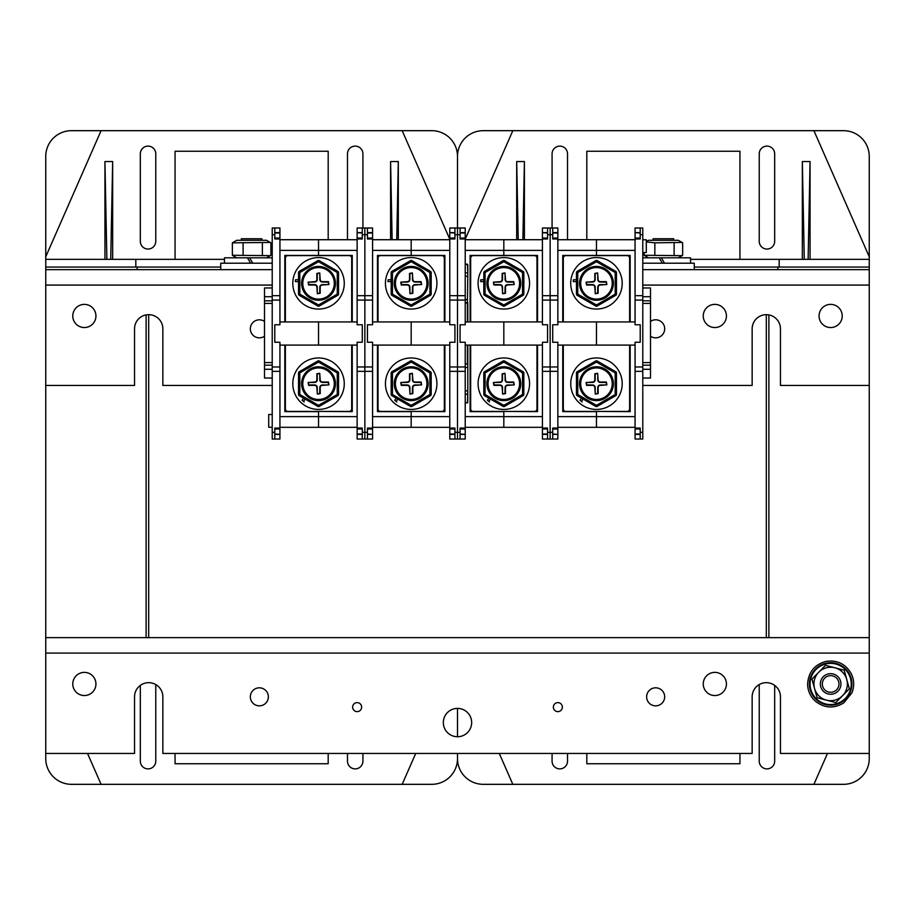 <?xml version="1.0" encoding="UTF-8"?>
<svg xmlns="http://www.w3.org/2000/svg" width="915" height="915" viewBox="0 0 915 915"><rect width="100%" height="100%" fill="white"/><g stroke="black" fill="none" stroke-linecap="round" stroke-linejoin="round"><path stroke-width="1.37" d="M148.688 314.668L148.688 637.641L768.886 637.641L768.886 314.909M766.312 314.68L766.312 637.641M465.22 239.181L512.823 130.673L483.234 130.673A25.734 25.734 0 0 0 457.5 156.408L457.5 228.007L457.5 156.408A25.734 25.734 0 0 0 431.766 130.673L71.484 130.673A25.734 25.734 0 0 0 45.75 156.408L45.75 259.345L135.82 259.345L135.82 267.066L220.744 267.066M415.719 753.445L402.177 784.327L431.766 784.327A25.734 25.734 0 0 0 457.5 758.592A25.734 25.734 0 0 0 483.234 784.327L843.516 784.327A25.734 25.734 0 0 0 869.25 758.592L869.25 753.445L780.461 753.445L780.461 696.83A14.148 14.148 0 0 0 766.312 682.67A14.148 14.148 0 0 0 752.153 696.83L752.153 753.445L162.847 753.445L162.847 696.83A14.148 14.148 0 0 0 148.688 682.67A14.148 14.148 0 0 0 134.539 696.83L134.539 753.445L45.75 753.445L45.75 758.592A25.734 25.734 0 0 0 71.484 784.327L101.085 784.327L87.531 753.445M457.5 758.592L457.5 753.445L457.5 758.592M457.5 736.712L457.5 708.404L457.5 736.712M135.82 267.066L45.75 267.066L45.75 753.445M146.114 314.909L146.114 637.641L148.688 637.641M137.113 267.066L137.113 269.639M224.472 259.345L135.82 259.345M106.872 259.345L104.939 161.555L112.659 161.555L110.726 259.345M104.939 259.345L104.939 161.555M112.659 161.555L112.659 259.345M175.062 259.345L175.062 151.261L328.188 151.261L328.188 239.719M390.591 239.719L390.591 161.555L398.311 161.555L398.311 239.719M449.78 239.181L402.177 130.673M101.085 130.673L45.75 256.772M347.483 239.719L347.483 153.834A7.72 7.72 0 0 1 355.203 146.114A7.72 7.72 0 0 1 362.923 153.834L362.923 228.007M155.767 241.331A7.72 7.72 0 0 1 148.047 249.052A7.72 7.72 0 0 1 140.327 241.331L140.327 153.834A7.72 7.72 0 0 1 148.047 146.114A7.72 7.72 0 0 1 155.767 153.834L155.767 241.331M398.311 161.555L396.767 239.719M392.135 239.719L390.591 161.555M45.75 267.066L45.75 259.345M402.177 784.327L101.085 784.327M328.188 753.445L328.188 763.739L175.062 763.739L175.062 753.445M155.767 684.569L155.767 761.166A7.72 7.72 0 0 1 148.047 768.886A7.72 7.72 0 0 1 140.327 761.166L140.327 685.415M362.923 753.445L362.923 761.166A7.72 7.72 0 0 1 355.203 768.886A7.72 7.72 0 0 1 347.483 761.166L347.483 753.445M869.25 256.772L869.25 156.408A25.734 25.734 0 0 0 843.516 130.673L813.915 130.673L869.25 256.772L869.25 267.066L694.256 267.066M777.887 267.066L777.887 269.639M45.75 637.641L869.25 637.641L869.25 385.444L780.461 385.444L780.461 328.828A14.148 14.148 0 0 0 766.312 314.68A14.148 14.148 0 0 0 752.153 328.828L752.153 385.444L642.788 385.444M642.788 263.211L694.256 263.211L694.256 269.639L642.788 269.639L869.25 269.639L869.25 267.066M739.938 753.445L739.938 763.739L586.812 763.739L586.812 753.445M499.281 753.445L512.823 784.327M813.915 784.327L827.469 753.445M567.517 753.445L567.517 761.166A7.72 7.72 0 0 1 559.797 768.886A7.72 7.72 0 0 1 552.077 761.166L552.077 753.445M774.673 685.415L774.673 761.166A7.72 7.72 0 0 1 766.953 768.886A7.72 7.72 0 0 1 759.233 761.166L759.233 684.569M802.341 259.345L802.341 161.555L810.061 161.555L810.061 259.345M512.823 130.673L813.915 130.673M516.689 239.719L516.689 161.555L524.409 161.555L524.409 239.719M586.812 239.719L586.812 151.261L739.938 151.261L739.938 259.345M774.673 241.331A7.72 7.72 0 0 1 766.953 249.052A7.72 7.72 0 0 1 759.233 241.331L759.233 153.834A7.72 7.72 0 0 1 766.953 146.114A7.72 7.72 0 0 1 774.673 153.834L774.673 241.331M552.077 228.007L552.077 153.834A7.72 7.72 0 0 1 559.797 146.114A7.72 7.72 0 0 1 567.517 153.834L567.517 239.719M810.061 161.555L808.128 259.345M804.274 259.345L802.341 161.555M518.233 239.719L516.689 161.555M524.409 161.555L522.865 239.719M779.18 267.066L779.18 259.345L869.25 259.345M690.528 259.345L779.18 259.345M72.777 683.962A11.575 11.575 0 0 1 90.139 673.932A11.575 11.575 0 0 1 90.139 693.993A11.575 11.575 0 0 1 72.777 683.962M703.258 683.962A11.575 11.575 0 0 1 720.631 673.932A11.575 11.575 0 0 1 720.631 693.993A11.575 11.575 0 0 1 703.258 683.962M76.631 637.641L135.82 637.641M779.18 637.641L838.369 637.641M443.34 722.564A14.148 14.148 0 0 1 464.58 710.303A14.148 14.148 0 0 1 464.58 734.825A14.148 14.148 0 0 1 443.34 722.564M250.344 696.83A9.001 9.001 0 0 1 263.852 689.029A9.001 9.001 0 0 1 263.852 704.63A9.001 9.001 0 0 1 250.344 696.83M646.642 696.83A9.001 9.001 0 0 1 660.161 689.029A9.001 9.001 0 0 1 660.161 704.63A9.001 9.001 0 0 1 646.642 696.83M352.63 707.123A4.506 4.506 0 0 1 359.389 703.223A4.506 4.506 0 0 1 359.389 711.024A4.506 4.506 0 0 1 352.63 707.123M553.358 707.123A4.506 4.506 0 0 1 560.117 703.223A4.506 4.506 0 0 1 560.117 711.024A4.506 4.506 0 0 1 553.358 707.123M869.25 753.445L869.25 637.641M819.062 315.961A11.575 11.575 0 0 1 836.436 305.93A11.575 11.575 0 0 1 836.436 325.992A11.575 11.575 0 0 1 819.062 315.961M72.777 315.961A11.575 11.575 0 0 1 90.139 305.93A11.575 11.575 0 0 1 90.139 325.992A11.575 11.575 0 0 1 72.777 315.961M703.258 315.961A11.575 11.575 0 0 1 720.631 305.93A11.575 11.575 0 0 1 720.631 325.992A11.575 11.575 0 0 1 703.258 315.961M76.631 269.639L135.82 269.639M779.18 269.639L838.369 269.639M264.492 336.217A9.001 9.001 0 0 1 250.344 328.828A9.001 9.001 0 0 1 264.492 321.44M650.508 321.44A9.001 9.001 0 0 1 662.391 334.81A9.001 9.001 0 0 1 650.508 336.217M45.75 385.444L134.539 385.444L134.539 328.828A14.148 14.148 0 0 1 148.688 314.668A14.148 14.148 0 0 1 162.847 328.828L162.847 385.444L272.213 385.444M869.25 385.444L869.25 269.639M45.75 269.639L272.213 269.639L220.744 269.639L220.744 263.211L272.213 263.211M241.331 240.302L241.331 238.758L261.919 238.758L261.919 240.302M236.699 240.302L266.551 240.302L270.268 242.441L232.353 242.841L236.699 240.302M272.213 257.801L249.612 257.801L252.723 263.211L249.601 257.801L224.472 257.801L224.472 263.211M236.699 257.801L232.353 255.262L270.268 255.662L270.897 255.262L270.897 242.841L270.268 242.441M232.353 242.841L232.353 255.262M262.376 242.841L262.376 255.262M243.104 242.841L243.104 255.262M250.561 263.211L247.45 257.801M653.081 240.302L653.081 238.758L673.669 238.758L673.669 240.302M646.287 241.549L648.449 240.302L678.301 240.302L682.018 242.441L654.854 242.841L646.287 241.892M690.528 263.211L690.528 257.801L661.362 257.801L664.473 263.211L661.351 257.801L642.788 257.801M648.449 257.801L644.103 255.262L682.018 255.662L682.647 255.262L682.647 242.841L682.018 242.441M644.103 252.529L644.103 255.262M674.126 242.841L674.126 255.262M654.854 242.841L654.854 255.262M662.311 263.211L659.2 257.801M465.22 272.716L467.794 273.07L467.405 264.161L465.22 264.161M465.22 264.298L467.794 264.549L467.794 275.564M467.794 273.07L465.22 272.681L467.794 273.07M467.794 276.319L467.405 303.014L467.794 276.319M465.22 276.319L467.405 276.319L465.22 275.975M465.22 394.319L467.794 393.965L467.405 402.875L465.22 402.875M465.22 402.737L467.405 402.875M467.714 402.714L467.794 391.471M467.794 364.456L467.794 390.716L467.794 345.092L470.104 345.092L470.104 411.624L470.665 400.678M465.22 390.716L467.405 390.716L465.22 391.06M467.794 321.931L467.794 303.014M547.57 434.03L542.423 434.03L547.57 434.351M542.423 434.03L542.423 428.986L547.57 428.986M542.423 428.06L547.57 428.06L547.57 439.028L550.144 439.028L550.144 371.341L542.423 371.341L542.423 428.986M547.57 434.396L542.423 434.396L542.423 439.028L550.144 439.028L550.144 228.007L550.144 295.682L557.864 295.682L557.864 238.975L552.717 238.975L552.717 228.007L547.57 228.007L547.57 238.975L542.423 238.975L542.423 324.768L547.57 324.768L547.57 342.267L542.423 342.267L542.423 371.341M547.57 232.685L542.423 232.685L547.57 233.005M547.57 238.049L542.423 238.049L542.423 233.005M547.57 232.639L542.423 232.639L542.423 228.007L547.57 228.007M542.423 238.049L542.423 238.975M547.57 342.267L547.57 324.768M542.423 295.682L550.144 295.682L550.144 366.972L542.423 366.972M557.864 366.972L557.864 371.341L550.144 371.341L550.144 366.972L557.864 366.972L557.864 342.267L552.717 342.267L552.717 324.768L557.864 324.768L557.864 300.063L542.423 300.063M470.104 411.624L503.822 411.624L503.822 416.634L542.423 416.634L503.822 416.634L503.822 411.43L537.528 411.624L536.979 400.678M537.528 411.624L537.528 345.092L542.423 345.092L503.822 345.092L503.822 321.931L503.822 345.092L465.22 345.092M542.423 427.316L503.822 427.316L503.822 416.634L503.822 427.316L465.22 427.316M537.528 266.345L537.528 255.411L503.822 255.411L537.528 255.411L537.528 321.931M500.734 255.605L503.822 255.605L503.822 239.719L542.423 239.719M542.423 321.931L465.22 321.931M542.423 250.39L503.822 250.39L503.822 239.719L465.22 239.719M470.665 345.092L470.665 408.856A2.573 2.573 -0 0 0 473.238 411.43L534.406 411.43A2.573 2.573 -0 0 0 536.979 408.856L536.979 345.092M536.979 321.931L536.979 258.179A2.573 2.573 -0 0 0 534.406 255.605L473.238 255.605A2.573 2.573 -0 0 0 470.665 258.179L470.665 321.931M503.822 299.102A15.761 15.761 180 0 1 490.177 275.449A15.761 15.761 180 0 1 517.467 275.449A15.761 15.761 180 0 1 503.822 299.102A15.761 15.761 180 0 1 490.177 275.449A15.761 15.761 180 0 1 517.467 275.449A15.761 15.761 180 0 1 503.822 299.102M503.822 300.257A16.916 16.916 -0 0 0 518.473 274.877A16.916 16.916 -0 0 0 489.17 274.877A16.916 16.916 -0 0 0 503.822 300.257M484.458 271.412L485.099 272.521L503.822 261.713L522.545 272.521L522.545 294.15L503.822 304.958L485.099 294.15L485.099 272.521L483.818 272.521L483.818 294.15A1.281 1.281 -0 0 0 484.458 295.259L503.181 306.068A1.281 1.281 -0 0 0 504.462 306.068L523.186 295.259A1.281 1.281 -0 0 0 523.826 294.15L523.826 272.521A1.281 1.281 -0 0 0 523.186 271.412L504.462 260.603A1.281 1.281 -0 0 0 503.181 260.603L484.458 271.412A1.281 1.281 -0 0 0 483.818 272.521M502.152 273.425L502.152 279.475A2.185 2.185 180 0 1 499.956 281.66L493.402 282.175L493.917 285.011L499.956 285.011A2.185 2.185 180 0 1 502.152 287.196L502.667 293.761L505.492 293.246L505.492 287.196A2.185 2.185 180 0 1 507.676 285.011L514.241 284.496L513.727 281.66L507.676 281.66A2.185 2.185 180 0 1 505.492 279.475L504.977 272.91L502.152 273.425L505.103 273.425L505.103 279.475A2.573 2.573 -0 0 0 507.676 282.049L513.853 282.175L513.727 284.622L507.676 284.622A2.573 2.573 -0 0 0 505.103 287.196L504.977 293.372L502.529 293.246L502.529 287.196A2.573 2.573 -0 0 0 499.956 284.622L493.78 284.496L493.917 282.049L499.956 282.049A2.573 2.573 -0 0 0 502.529 279.475L502.529 273.425L504.977 272.91M505.492 279.475L505.103 279.475A2.573 2.573 180 0 0 507.676 282.049L513.727 282.049M502.152 279.475L502.529 279.475A2.573 2.573 180 0 1 499.956 282.049L493.402 282.175M503.822 309.064A25.734 25.734 -0 0 0 526.114 270.463A25.734 25.734 -0 0 0 481.53 270.463A25.734 25.734 -0 0 0 503.822 309.064M483.818 281.591L480.592 281.591L480.81 279.738L483.818 279.738M480.81 279.738L480.592 281.591M503.822 399.466A15.761 15.761 180 0 1 490.177 375.813A15.761 15.761 180 0 1 517.467 375.813A15.761 15.761 180 0 1 503.822 399.466A15.761 15.761 180 0 1 490.177 375.813A15.761 15.761 180 0 1 517.467 375.813A15.761 15.761 180 0 1 503.822 399.466M503.822 400.621A16.916 16.916 -0 0 0 518.473 375.241A16.916 16.916 -0 0 0 489.17 375.241A16.916 16.916 -0 0 0 503.822 400.621M484.458 371.776L485.099 372.885L503.822 362.077L522.545 372.885L522.545 394.514L503.822 405.322L485.099 394.514L485.099 372.885L483.818 372.885L483.818 394.514A1.281 1.281 -0 0 0 484.458 395.623L503.181 406.432A1.281 1.281 -0 0 0 504.462 406.432L523.186 395.623A1.281 1.281 -0 0 0 523.826 394.514L523.826 372.885A1.281 1.281 -0 0 0 523.186 371.776L504.462 360.968A1.281 1.281 -0 0 0 503.181 360.968L484.458 371.776A1.281 1.281 -0 0 0 483.818 372.885M502.152 373.789L502.152 379.839A2.185 2.185 180 0 1 499.956 382.024L493.402 382.539L493.917 385.375L499.956 385.375A2.185 2.185 180 0 1 502.152 387.56L502.667 394.125L505.492 393.61L505.492 387.56A2.185 2.185 180 0 1 507.676 385.375L514.241 384.86L513.727 382.024L507.676 382.024A2.185 2.185 180 0 1 505.492 379.839L504.977 373.274L502.152 373.789L505.103 373.789L505.103 379.839A2.573 2.573 -0 0 0 507.676 382.413L513.853 382.539L513.727 384.986L507.676 384.986A2.573 2.573 -0 0 0 505.103 387.56L504.977 393.736L502.529 393.61L502.529 387.56A2.573 2.573 -0 0 0 499.956 384.986L493.78 384.86L493.917 382.413L499.956 382.413A2.573 2.573 -0 0 0 502.529 379.839L502.529 373.789L504.977 373.274M505.492 379.839L505.103 379.839A2.573 2.573 180 0 0 507.676 382.413L513.727 382.413M502.152 379.839L502.529 379.839A2.573 2.573 180 0 1 499.956 382.413L493.402 382.539M496.193 408.273A25.734 25.734 -0 0 0 528.927 378.021A25.734 25.734 -0 0 0 486.357 364.799A25.734 25.734 -0 0 0 496.193 408.273M489.411 401.994L487.409 400.221L488.885 398.174M490.497 399.112L488.782 401.479L487.409 400.221M460.073 233.005L465.22 233.005L460.073 232.685M465.22 233.005L465.22 238.049L460.073 238.049M465.22 238.975L460.073 238.975L460.073 228.007L457.5 228.007L457.5 295.682L465.22 295.682L465.22 238.049M460.073 434.351L465.22 434.351L465.22 439.028L457.5 439.028L457.5 371.341L449.78 371.341L449.78 428.06L454.927 428.06L454.927 439.028L460.073 439.028L460.073 428.06L465.22 428.06L465.22 342.267L460.073 342.267L460.073 324.768L465.22 324.768L465.22 295.682M460.073 434.396L465.22 434.396L460.073 434.03M460.073 428.986L465.22 428.986L465.22 434.03M465.22 428.986L465.22 428.06M460.073 232.639L465.22 232.639L465.22 228.007L460.073 228.007M460.073 324.768L460.073 342.267M460.073 234.697L454.927 234.697L454.927 228.007L457.5 228.007L457.5 300.063L465.22 300.063M454.927 434.03L449.78 434.03L449.78 439.028L457.5 439.028L457.5 300.063L457.5 366.972L465.22 366.972M470.104 266.345L470.104 255.411L500.734 255.411M465.22 250.39L503.822 250.39L503.822 255.411L470.104 255.411L470.104 321.931M465.22 416.634L503.822 416.634L465.22 416.634M449.78 300.063L449.78 295.682L457.5 295.682L457.5 300.063L449.78 300.063L449.78 324.768L454.927 324.768L454.927 342.267L449.78 342.267L449.78 366.972L457.5 366.972L457.5 371.341L465.22 371.341M454.927 434.396L449.78 434.396L454.927 434.351M449.78 434.03L449.78 428.986L454.927 428.986M449.78 428.06L449.78 428.986M454.927 234.697L454.927 238.975L449.78 238.975L449.78 295.682M454.927 232.685L449.78 232.685L454.927 233.005M454.927 238.049L449.78 238.049L449.78 233.005M454.927 232.639L449.78 232.639L449.78 228.007L454.927 228.007M449.78 238.049L449.78 238.975M449.78 366.972L449.78 371.341M454.927 342.267L454.927 324.768M378.021 400.678L377.472 411.624L411.178 411.624L411.178 416.634L449.78 416.634L411.178 416.634L411.178 411.43L444.896 411.624L444.335 400.678M444.896 411.624L444.896 345.092L449.78 345.092L411.178 345.092L411.178 321.931L411.178 345.092L372.577 345.092L377.472 345.092L377.472 411.624M449.78 427.316L411.178 427.316L411.178 416.634L411.178 427.316L372.577 427.316M444.896 266.345L444.896 255.411L411.178 255.411L444.896 255.411L444.896 321.931M408.09 255.605L411.178 255.605L411.178 239.719L449.78 239.719M449.78 321.931L372.577 321.931M449.78 250.39L411.178 250.39L411.178 239.719L372.577 239.719M378.021 345.092L378.021 408.856A2.573 2.573 -0 0 0 380.594 411.43L441.762 411.43A2.573 2.573 -0 0 0 444.335 408.856L444.335 345.092M444.335 321.931L444.335 258.179A2.573 2.573 -0 0 0 441.762 255.605L380.594 255.605A2.573 2.573 -0 0 0 378.021 258.179L378.021 321.931M411.178 299.102A15.761 15.761 180 0 1 397.533 275.449A15.761 15.761 180 0 1 424.823 275.449A15.761 15.761 180 0 1 411.178 299.102A15.761 15.761 180 0 1 397.533 275.449A15.761 15.761 180 0 1 424.823 275.449A15.761 15.761 180 0 1 411.178 299.102M411.178 300.257A16.916 16.916 -0 0 0 425.83 274.877A16.916 16.916 -0 0 0 396.527 274.877A16.916 16.916 -0 0 0 411.178 300.257M391.814 271.412L392.455 272.521L411.178 261.713L429.901 272.521L429.901 294.15L411.178 304.958L392.455 294.15L392.455 272.521L391.174 272.521L391.174 294.15A1.281 1.281 -0 0 0 391.814 295.259L410.538 306.068A1.281 1.281 -0 0 0 411.819 306.068L430.542 295.259A1.281 1.281 -0 0 0 431.182 294.15L431.182 272.521A1.281 1.281 -0 0 0 430.542 271.412L411.819 260.603A1.281 1.281 -0 0 0 410.538 260.603L391.814 271.412A1.281 1.281 -0 0 0 391.174 272.521M409.508 273.425L409.508 279.475A2.185 2.185 180 0 1 407.324 281.66L400.759 282.175L401.273 285.011L407.324 285.011A2.185 2.185 180 0 1 409.508 287.196L410.023 293.761L412.848 293.246L412.848 287.196A2.185 2.185 180 0 1 415.044 285.011L421.598 284.496L421.083 281.66L415.044 281.66A2.185 2.185 180 0 1 412.848 279.475L412.333 272.91L409.508 273.425L412.471 273.425L412.471 279.475A2.573 2.573 -0 0 0 415.044 282.049L421.22 282.175L421.083 284.622L415.044 284.622A2.573 2.573 -0 0 0 412.471 287.196L412.333 293.372L409.897 293.246L409.897 287.196A2.573 2.573 -0 0 0 407.324 284.622L401.147 284.496L401.273 282.049L407.324 282.049A2.573 2.573 -0 0 0 409.897 279.475L409.897 273.425L412.333 272.91M412.848 279.475L412.471 279.475A2.573 2.573 180 0 0 415.044 282.049L421.083 282.049M409.508 279.475L409.897 279.475A2.573 2.573 180 0 1 407.324 282.049L400.759 282.175M411.178 309.064A25.734 25.734 -0 0 0 433.47 270.463A25.734 25.734 -0 0 0 388.886 270.463A25.734 25.734 -0 0 0 411.178 309.064M391.174 281.591L387.949 281.591L388.166 279.738L391.174 279.738M388.166 279.738L387.949 281.591M411.178 399.466A15.761 15.761 180 0 1 397.533 375.813A15.761 15.761 180 0 1 424.823 375.813A15.761 15.761 180 0 1 411.178 399.466A15.761 15.761 180 0 1 397.533 375.813A15.761 15.761 180 0 1 424.823 375.813A15.761 15.761 180 0 1 411.178 399.466M411.178 400.621A16.916 16.916 -0 0 0 425.83 375.241A16.916 16.916 -0 0 0 396.527 375.241A16.916 16.916 -0 0 0 411.178 400.621M391.814 371.776L392.455 372.885L411.178 362.077L429.901 372.885L429.901 394.514L411.178 405.322L392.455 394.514L392.455 372.885L391.174 372.885L391.174 394.514A1.281 1.281 -0 0 0 391.814 395.623L410.538 406.432A1.281 1.281 -0 0 0 411.819 406.432L430.542 395.623A1.281 1.281 -0 0 0 431.182 394.514L431.182 372.885A1.281 1.281 -0 0 0 430.542 371.776L411.819 360.968A1.281 1.281 -0 0 0 410.538 360.968L391.814 371.776A1.281 1.281 -0 0 0 391.174 372.885M409.508 373.789L409.508 379.839A2.185 2.185 180 0 1 407.324 382.024L400.759 382.539L401.273 385.375L407.324 385.375A2.185 2.185 180 0 1 409.508 387.56L410.023 394.125L412.848 393.61L412.848 387.56A2.185 2.185 180 0 1 415.044 385.375L421.598 384.86L421.083 382.024L415.044 382.024A2.185 2.185 180 0 1 412.848 379.839L412.333 373.274L409.508 373.789L412.471 373.789L412.471 379.839A2.573 2.573 -0 0 0 415.044 382.413L421.22 382.539L421.083 384.986L415.044 384.986A2.573 2.573 -0 0 0 412.471 387.56L412.333 393.736L409.897 393.61L409.897 387.56A2.573 2.573 -0 0 0 407.324 384.986L401.147 384.86L401.273 382.413L407.324 382.413A2.573 2.573 -0 0 0 409.897 379.839L409.897 373.789L412.333 373.274M412.848 379.839L412.471 379.839A2.573 2.573 180 0 0 415.044 382.413L421.083 382.413M409.508 379.839L409.897 379.839A2.573 2.573 180 0 1 407.324 382.413L400.759 382.539M403.549 408.273A25.734 25.734 0 0 0 436.283 378.021A25.734 25.734 0 0 0 393.713 364.799A25.734 25.734 0 0 0 403.549 408.273M396.767 401.994L394.765 400.221L396.241 398.174M397.853 399.112L396.138 401.479L394.765 400.221M367.43 233.005L372.577 233.005L367.43 232.685M372.577 233.005L372.577 238.049L367.43 238.049M372.577 238.975L367.43 238.975L367.43 228.007L364.856 228.007L364.856 295.682L372.577 295.682L372.577 238.049M367.43 434.351L372.577 434.351L372.577 439.028L364.856 439.028L364.856 371.341L357.136 371.341L357.136 428.06L362.283 428.06L362.283 439.028L367.43 439.028L367.43 428.06L372.577 428.06L372.577 342.267L367.43 342.267L367.43 324.768L372.577 324.768L372.577 295.682M367.43 434.396L372.577 434.396L367.43 434.03M367.43 428.986L372.577 428.986L372.577 434.03M372.577 428.986L372.577 428.06M367.43 232.639L372.577 232.639L372.577 228.007L367.43 228.007M367.43 324.768L367.43 342.267M367.43 234.697L362.283 234.697L362.283 228.007L364.856 228.007L364.856 300.063L372.577 300.063M362.283 434.03L357.136 434.03L357.136 439.028L364.856 439.028L364.856 300.063L364.856 366.972L372.577 366.972M377.472 266.345L377.472 255.411L408.09 255.411M372.577 250.39L411.178 250.39L411.178 255.411L377.472 255.411L377.472 321.931M372.577 416.634L411.178 416.634L372.577 416.634M357.136 300.063L357.136 295.682L364.856 295.682L364.856 300.063L357.136 300.063L357.136 324.768L362.283 324.768L362.283 342.267L357.136 342.267L357.136 366.972L364.856 366.972L364.856 371.341L372.577 371.341M640.214 434.03L635.067 434.03L640.214 434.351M635.067 434.03L635.067 428.986L640.214 428.986M635.067 428.06L640.214 428.06L640.214 439.028L642.788 439.028L642.788 371.341L635.067 371.341L635.067 428.986M642.788 371.341L642.788 228.007L640.214 228.007L640.214 238.975L635.067 238.975L635.067 324.768L640.214 324.768L640.214 342.267L635.067 342.267L635.067 371.341M640.214 232.685L635.067 232.685L640.214 233.005M640.214 238.049L635.067 238.049L635.067 233.005M640.214 232.639L635.067 232.639L635.067 228.007L640.214 228.007M635.067 238.049L635.067 238.975M640.214 434.396L635.067 434.396L635.067 439.028L642.788 439.028M640.214 342.267L640.214 324.768M642.788 366.972L635.067 366.972M642.788 300.063L635.067 300.063M646.287 239.764L642.788 239.764L646.287 239.764L646.287 252.529L642.788 252.529M563.308 400.678L562.748 411.624L596.466 411.624L596.466 416.634L635.067 416.634L596.466 416.634L596.466 411.43L630.172 411.624L629.623 400.678M630.172 411.624L630.172 345.092L635.067 345.092L596.466 345.092L596.466 321.931L596.466 345.092L557.864 345.092L562.748 345.092L562.748 411.624M635.067 427.316L596.466 427.316L596.466 416.634L596.466 427.316L557.864 427.316M630.172 266.345L630.172 255.411L596.466 255.411L630.172 255.411L630.172 321.931M593.377 255.605L596.466 255.605L596.466 239.719L635.067 239.719M635.067 321.931L557.864 321.931M635.067 250.39L596.466 250.39L596.466 239.719L557.864 239.719M642.788 295.682L635.067 295.682M563.308 345.092L563.308 408.856A2.573 2.573 0 0 0 565.882 411.43L627.05 411.43A2.573 2.573 0 0 0 629.623 408.856L629.623 345.092M629.623 321.931L629.623 258.179A2.573 2.573 0 0 0 627.05 255.605L565.882 255.605A2.573 2.573 0 0 0 563.308 258.179L563.308 321.931M596.466 299.102A15.761 15.761 180 0 1 582.821 275.449A15.761 15.761 180 0 1 610.111 275.449A15.761 15.761 180 0 1 596.466 299.102A15.761 15.761 180 0 1 582.821 275.449A15.761 15.761 180 0 1 610.111 275.449A15.761 15.761 180 0 1 596.466 299.102M596.466 300.257A16.916 16.916 -0 0 0 611.117 274.877A16.916 16.916 -0 0 0 581.814 274.877A16.916 16.916 -0 0 0 596.466 300.257M577.102 271.412L577.742 272.521L596.466 261.713L615.189 272.521L615.189 294.15L596.466 304.958L577.742 294.15L577.742 272.521L576.461 272.521L576.461 294.15A1.281 1.281 -0 0 0 577.102 295.259L595.825 306.068A1.281 1.281 -0 0 0 597.106 306.068L615.829 295.259A1.281 1.281 -0 0 0 616.47 294.15L616.47 272.521A1.281 1.281 -0 0 0 615.829 271.412L597.106 260.603A1.281 1.281 -0 0 0 595.825 260.603L577.102 271.412A1.281 1.281 -0 0 0 576.461 272.521M594.796 273.425L594.796 279.475A2.185 2.185 180 0 1 592.6 281.66L586.046 282.175L586.561 285.011L592.6 285.011A2.185 2.185 180 0 1 594.796 287.196L595.31 293.761L598.136 293.246L598.136 287.196A2.185 2.185 180 0 1 600.32 285.011L606.885 284.496L606.37 281.66L600.32 281.66A2.185 2.185 180 0 1 598.136 279.475L597.621 272.91L594.796 273.425L597.747 273.425L597.747 279.475A2.573 2.573 -0 0 0 600.32 282.049L606.496 282.175L606.37 284.622L600.32 284.622A2.573 2.573 -0 0 0 597.747 287.196L597.621 293.372L595.173 293.246L595.173 287.196A2.573 2.573 -0 0 0 592.6 284.622L586.424 284.496L586.561 282.049L592.6 282.049A2.573 2.573 -0 0 0 595.173 279.475L595.173 273.425L597.621 272.91M598.136 279.475L597.747 279.475A2.573 2.573 180 0 0 600.32 282.049L606.37 282.049M594.796 279.475L595.173 279.475A2.573 2.573 180 0 1 592.6 282.049L586.046 282.175M596.466 309.064A25.734 25.734 0 0 0 618.757 270.463A25.734 25.734 0 0 0 574.174 270.463A25.734 25.734 0 0 0 596.466 309.064M576.461 281.591L573.236 281.591L573.453 279.738L576.461 279.738M573.453 279.738L573.236 281.591M596.466 399.466A15.761 15.761 180 0 1 582.821 375.813A15.761 15.761 180 0 1 610.111 375.813A15.761 15.761 180 0 1 596.466 399.466A15.761 15.761 180 0 1 582.821 375.813A15.761 15.761 180 0 1 610.111 375.813A15.761 15.761 180 0 1 596.466 399.466M596.466 400.621A16.916 16.916 -0 0 0 611.117 375.241A16.916 16.916 -0 0 0 581.814 375.241A16.916 16.916 -0 0 0 596.466 400.621M577.102 371.776L577.742 372.885L596.466 362.077L615.189 372.885L615.189 394.514L596.466 405.322L577.742 394.514L577.742 372.885L576.461 372.885L576.461 394.514A1.281 1.281 -0 0 0 577.102 395.623L595.825 406.432A1.281 1.281 -0 0 0 597.106 406.432L615.829 395.623A1.281 1.281 -0 0 0 616.47 394.514L616.47 372.885A1.281 1.281 -0 0 0 615.829 371.776L597.106 360.968A1.281 1.281 -0 0 0 595.825 360.968L577.102 371.776A1.281 1.281 -0 0 0 576.461 372.885M594.796 373.789L594.796 379.839A2.185 2.185 180 0 1 592.6 382.024L586.046 382.539L586.561 385.375L592.6 385.375A2.185 2.185 180 0 1 594.796 387.56L595.31 394.125L598.136 393.61L598.136 387.56A2.185 2.185 180 0 1 600.32 385.375L606.885 384.86L606.37 382.024L600.32 382.024A2.185 2.185 180 0 1 598.136 379.839L597.621 373.274L594.796 373.789L597.747 373.789L597.747 379.839A2.573 2.573 -0 0 0 600.32 382.413L606.496 382.539L606.37 384.986L600.32 384.986A2.573 2.573 -0 0 0 597.747 387.56L597.621 393.736L595.173 393.61L595.173 387.56A2.573 2.573 -0 0 0 592.6 384.986L586.424 384.86L586.561 382.413L592.6 382.413A2.573 2.573 -0 0 0 595.173 379.839L595.173 373.789L597.621 373.274M598.136 379.839L597.747 379.839A2.573 2.573 180 0 0 600.32 382.413L606.37 382.413M594.796 379.839L595.173 379.839A2.573 2.573 180 0 1 592.6 382.413L586.046 382.539M588.837 408.273A25.734 25.734 0 0 0 621.571 378.021A25.734 25.734 0 0 0 579.001 364.799A25.734 25.734 0 0 0 588.837 408.273M582.054 401.994L580.053 400.221L581.528 398.174M583.141 399.112L581.425 401.479L580.053 400.221M552.717 233.005L557.864 233.005L552.717 232.685M557.864 233.005L557.864 238.049L552.717 238.049M557.864 238.975L557.864 238.049M552.717 434.351L557.864 434.351L557.864 439.028L550.144 439.028L552.717 439.028L552.717 428.06L557.864 428.06L557.864 371.341M552.717 434.396L557.864 434.396L552.717 434.03M552.717 428.986L557.864 428.986L557.864 434.03M557.864 428.986L557.864 428.06M557.864 300.063L557.864 295.682M552.717 232.639L557.864 232.639L557.864 228.007L552.717 228.007M552.717 324.768L552.717 342.267M562.748 266.345L562.748 255.411L593.377 255.411M557.864 250.39L596.466 250.39L596.466 255.411L562.748 255.411L562.748 321.931M557.864 416.634L596.466 416.634L557.864 416.634M362.283 434.396L357.136 434.396L362.283 434.351M357.136 434.03L357.136 428.986L362.283 428.986M357.136 428.06L357.136 428.986M362.283 234.697L362.283 238.975L357.136 238.975L357.136 295.682M362.283 232.685L357.136 232.685L362.283 233.005M362.283 238.049L357.136 238.049L357.136 233.005M362.283 232.639L357.136 232.639L357.136 228.007L362.283 228.007M357.136 238.049L357.136 238.975M357.136 366.972L357.136 371.341M362.283 342.267L362.283 324.768M285.377 400.678L284.828 411.624L318.534 411.624L318.534 416.634L357.136 416.634L318.534 416.634L318.534 411.43L352.252 411.624L351.692 400.678M352.252 411.624L352.252 345.092L357.136 345.092L318.534 345.092L318.534 321.931L318.534 345.092L279.933 345.092L284.828 345.092L284.828 411.624M357.136 427.316L318.534 427.316L318.534 416.634L318.534 427.316L279.933 427.316M352.252 266.345L352.252 255.411L318.534 255.411L352.252 255.411L352.252 321.931M315.446 255.605L318.534 255.605L318.534 239.719L357.136 239.719M357.136 321.931L279.933 321.931M357.136 250.39L318.534 250.39L318.534 239.719L279.933 239.719M285.377 345.092L285.377 408.856A2.573 2.573 0 0 0 287.95 411.43L349.118 411.43A2.573 2.573 0 0 0 351.692 408.856L351.692 345.092M351.692 321.931L351.692 258.179A2.573 2.573 0 0 0 349.118 255.605L287.95 255.605A2.573 2.573 0 0 0 285.377 258.179L285.377 321.931M318.534 299.102A15.761 15.761 180 0 1 304.889 275.449A15.761 15.761 180 0 1 332.179 275.449A15.761 15.761 180 0 1 318.534 299.102A15.761 15.761 180 0 1 304.889 275.449A15.761 15.761 180 0 1 332.179 275.449A15.761 15.761 180 0 1 318.534 299.102M318.534 300.257A16.916 16.916 -0 0 0 333.186 274.877A16.916 16.916 -0 0 0 303.883 274.877A16.916 16.916 -0 0 0 318.534 300.257M299.171 271.412L299.811 272.521L318.534 261.713L337.258 272.521L337.258 294.15L318.534 304.958L299.811 294.15L299.811 272.521L298.53 272.521L298.53 294.15A1.281 1.281 -0 0 0 299.171 295.259L317.894 306.068A1.281 1.281 -0 0 0 319.175 306.068L337.898 295.259A1.281 1.281 -0 0 0 338.539 294.15L338.539 272.521A1.281 1.281 -0 0 0 337.898 271.412L319.175 260.603A1.281 1.281 -0 0 0 317.894 260.603L299.171 271.412A1.281 1.281 -0 0 0 298.53 272.521M316.865 273.425L316.865 279.475A2.185 2.185 180 0 1 314.68 281.66L308.115 282.175L308.63 285.011L314.68 285.011A2.185 2.185 180 0 1 316.865 287.196L317.379 293.761L320.204 293.246L320.204 287.196A2.185 2.185 180 0 1 322.4 285.011L328.954 284.496L328.439 281.66L322.4 281.66A2.185 2.185 180 0 1 320.204 279.475L319.69 272.91L316.865 273.425L319.827 273.425L319.827 279.475A2.573 2.573 -0 0 0 322.4 282.049L328.576 282.175L328.439 284.622L322.4 284.622A2.573 2.573 -0 0 0 319.827 287.196L319.69 293.372L317.253 293.246L317.253 287.196A2.573 2.573 -0 0 0 314.68 284.622L308.504 284.496L308.63 282.049L314.68 282.049A2.573 2.573 -0 0 0 317.253 279.475L317.253 273.425L319.69 272.91M320.204 279.475L319.827 279.475A2.573 2.573 180 0 0 322.4 282.049L328.439 282.049M316.865 279.475L317.253 279.475A2.573 2.573 180 0 1 314.68 282.049L308.115 282.175M318.534 309.064A25.734 25.734 0 0 0 340.826 270.463A25.734 25.734 0 0 0 296.243 270.463A25.734 25.734 0 0 0 318.534 309.064M298.53 281.591L295.305 281.591L295.522 279.738L298.53 279.738M295.522 279.738L295.305 281.591M318.534 399.466A15.761 15.761 180 0 1 304.889 375.813A15.761 15.761 180 0 1 332.179 375.813A15.761 15.761 180 0 1 318.534 399.466A15.761 15.761 180 0 1 304.889 375.813A15.761 15.761 180 0 1 332.179 375.813A15.761 15.761 180 0 1 318.534 399.466M318.534 400.621A16.916 16.916 -0 0 0 333.186 375.241A16.916 16.916 -0 0 0 303.883 375.241A16.916 16.916 -0 0 0 318.534 400.621M299.171 371.776L299.811 372.885L318.534 362.077L337.258 372.885L337.258 394.514L318.534 405.322L299.811 394.514L299.811 372.885L298.53 372.885L298.53 394.514A1.281 1.281 -0 0 0 299.171 395.623L317.894 406.432A1.281 1.281 -0 0 0 319.175 406.432L337.898 395.623A1.281 1.281 -0 0 0 338.539 394.514L338.539 372.885A1.281 1.281 -0 0 0 337.898 371.776L319.175 360.968A1.281 1.281 -0 0 0 317.894 360.968L299.171 371.776A1.281 1.281 -0 0 0 298.53 372.885M316.865 373.789L316.865 379.839A2.185 2.185 180 0 1 314.68 382.024L308.115 382.539L308.63 385.375L314.68 385.375A2.185 2.185 180 0 1 316.865 387.56L317.379 394.125L320.204 393.61L320.204 387.56A2.185 2.185 180 0 1 322.4 385.375L328.954 384.86L328.439 382.024L322.4 382.024A2.185 2.185 180 0 1 320.204 379.839L319.69 373.274L316.865 373.789L319.827 373.789L319.827 379.839A2.573 2.573 -0 0 0 322.4 382.413L328.576 382.539L328.439 384.986L322.4 384.986A2.573 2.573 -0 0 0 319.827 387.56L319.69 393.736L317.253 393.61L317.253 387.56A2.573 2.573 -0 0 0 314.68 384.986L308.504 384.86L308.63 382.413L314.68 382.413A2.573 2.573 -0 0 0 317.253 379.839L317.253 373.789L319.69 373.274M320.204 379.839L319.827 379.839A2.573 2.573 180 0 0 322.4 382.413L328.439 382.413M316.865 379.839L317.253 379.839A2.573 2.573 180 0 1 314.68 382.413L308.115 382.539M310.906 408.273A25.734 25.734 0 0 0 343.64 378.021A25.734 25.734 0 0 0 301.069 364.799A25.734 25.734 0 0 0 310.906 408.273M304.123 401.994L302.122 400.221L303.597 398.174M305.21 399.112L303.494 401.479L302.122 400.221M274.786 233.005L279.933 233.005L274.786 232.685M279.933 233.005L279.933 238.049L274.786 238.049M279.933 238.975L274.786 238.975L274.786 228.007L272.213 228.007L272.213 295.682L279.933 295.682L279.933 238.049M272.213 295.682L272.213 439.028L274.786 439.028L274.786 428.06L279.933 428.06L279.933 342.267L274.786 342.267L274.786 324.768L279.933 324.768L279.933 295.682M274.786 434.351L279.933 434.351L274.786 434.03M274.786 428.986L279.933 428.986L279.933 434.03M274.786 434.396L279.933 434.396L279.933 439.028L272.213 439.028M279.933 428.986L279.933 428.06M274.786 232.639L279.933 232.639L279.933 228.007L274.786 228.007M274.786 324.768L274.786 342.267M272.213 300.063L279.933 300.063M272.213 366.972L279.933 366.972M268.713 427.271L272.213 427.271L268.713 427.271L268.713 414.506L272.213 414.506M279.933 250.39L318.534 250.39L318.534 255.411L284.828 255.411L315.446 255.411M284.828 255.411L284.828 321.931M279.933 416.634L318.534 416.634L279.933 416.634M272.213 371.341L279.933 371.341M642.788 378.032L650.508 378.032L650.508 287.962L642.788 287.962M272.213 287.962L264.492 287.962L264.492 378.032L272.213 378.032M650.508 300.829L642.788 300.829M272.213 300.829L264.492 300.829M650.508 365.165L642.788 365.165L650.508 365.165M272.213 365.165L264.492 365.165L272.213 365.165M820.355 683.962A10.294 10.294 0 0 0 835.795 692.872A10.294 10.294 0 0 0 835.795 675.053A10.294 10.294 0 0 0 820.355 683.962M822.333 683.962A8.315 8.315 0 0 1 834.812 676.757A8.315 8.315 0 0 1 834.812 691.168A8.315 8.315 0 0 1 822.333 683.962M830.74 673.669A10.294 10.294 0 0 0 820.355 683.871A10.294 10.294 0 0 0 830.557 694.256A10.294 10.294 0 0 0 840.942 684.054A10.294 10.294 0 0 0 830.74 673.669M833.233 674A10.294 10.294 0 0 0 820.721 686.707A10.294 10.294 0 0 0 837.98 691.191A10.294 10.294 0 0 0 833.233 674M842.566 695.697A16.722 16.722 0 0 0 834.857 667.778A16.722 16.722 0 0 0 814.522 688.412A16.722 16.722 0 0 0 842.566 695.697L835.784 702.583L817.095 697.722L811.96 679.102L825.513 665.342L844.202 670.203L849.337 688.823L842.566 695.697M837.225 703.475A20.588 20.588 0 0 0 844.259 668.51A20.588 20.588 0 0 0 810.461 679.902A20.588 20.588 0 0 0 837.225 703.475M45.75 653.081L869.25 653.081M45.75 285.08L272.213 285.08M642.788 285.08L869.25 285.08M467.794 302.579L465.22 302.796M465.22 299.651L467.405 299.651L465.22 299.422M467.405 321.931L467.405 303.014L465.22 303.014M465.22 394.342L467.405 394.342L465.22 394.354M467.794 364.021L465.22 364.239M465.22 364.021L467.405 364.021L467.405 345.092M465.22 367.384L467.405 367.384L465.22 367.613M552.717 432.338L547.57 432.338M552.717 234.697L547.57 234.697M504.462 260.603L503.822 261.713L503.181 260.603M523.826 272.521L522.545 272.521L523.186 271.412M523.186 295.259L522.545 294.15L523.826 294.15M503.181 306.068L503.822 304.958L504.462 306.068M483.818 294.15L485.099 294.15L484.458 295.259M504.462 360.968L503.822 362.077L503.181 360.968M523.826 372.885L522.545 372.885L523.186 371.776M523.186 395.623L522.545 394.514L523.826 394.514M503.181 406.432L503.822 405.322L504.462 406.432M483.818 394.514L485.099 394.514L484.458 395.623M454.927 432.338L460.073 432.338M411.819 260.603L411.178 261.713L410.538 260.603M431.182 272.521L429.901 272.521L430.542 271.412M430.542 295.259L429.901 294.15L431.182 294.15M410.538 306.068L411.178 304.958L411.819 306.068M391.174 294.15L392.455 294.15L391.814 295.259M411.819 360.968L411.178 362.077L410.538 360.968M431.182 372.885L429.901 372.885L430.542 371.776M430.542 395.623L429.901 394.514L431.182 394.514M410.538 406.432L411.178 405.322L411.819 406.432M391.174 394.514L392.455 394.514L391.814 395.623M362.283 432.338L367.43 432.338M642.788 432.338L640.214 432.338M642.788 234.697L640.214 234.697M597.106 260.603L596.466 261.713L595.825 260.603M616.47 272.521L615.189 272.521L615.829 271.412M615.829 295.259L615.189 294.15L616.47 294.15M595.825 306.068L596.466 304.958L597.106 306.068M576.461 294.15L577.742 294.15L577.102 295.259M597.106 360.968L596.466 362.077L595.825 360.968M616.47 372.885L615.189 372.885L615.829 371.776M615.829 395.623L615.189 394.514L616.47 394.514M595.825 406.432L596.466 405.322L597.106 406.432M576.461 394.514L577.742 394.514L577.102 395.623M319.175 260.603L318.534 261.713L317.894 260.603M338.539 272.521L337.258 272.521L337.898 271.412M337.898 295.259L337.258 294.15L338.539 294.15M317.894 306.068L318.534 304.958L319.175 306.068M298.53 294.15L299.811 294.15L299.171 295.259M319.175 360.968L318.534 362.077L317.894 360.968M338.539 372.885L337.258 372.885L337.898 371.776M337.898 395.623L337.258 394.514L338.539 394.514M317.894 406.432L318.534 405.322L319.175 406.432M298.53 394.514L299.811 394.514L299.171 395.623M272.213 234.697L274.786 234.697M272.213 432.338L274.786 432.338M650.508 296.712L642.788 296.712M272.213 296.712L264.492 296.712M650.508 303.403L642.788 303.403M272.213 303.403L264.492 303.403M650.508 362.592L642.788 362.592M272.213 362.592L264.492 362.592M650.508 369.283L642.788 369.283M272.213 369.283L264.492 369.283M809.398 684.123A21.251 21.251 0 0 0 841.411 702.285A21.251 21.251 0 0 0 841.137 665.48A21.251 21.251 0 0 0 809.398 684.123M266.551 257.801L270.268 255.662M678.301 257.801L682.018 255.662M807.613 684.134C807.796 691.008 810.438 696.75 815.551 701.348C824.587 708.279 833.988 708.793 843.733 702.914L851.854 692.952C854.427 686.57 854.278 680.257 851.419 674C845.86 664.061 837.454 659.852 826.165 661.373C814.544 664.53 808.368 672.125 807.613 684.134"/></g></svg>
